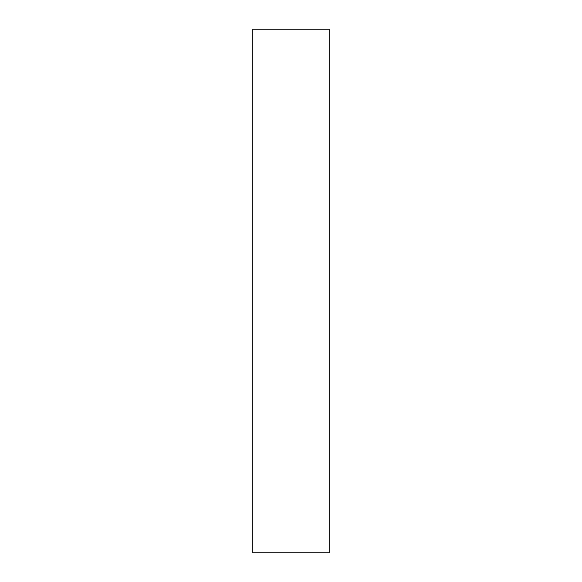 <?xml version="1.0" encoding="UTF-8"?>
<svg xmlns="http://www.w3.org/2000/svg" width="582" height="582" viewBox="0 0 582 582"><rect width="100%" height="100%" fill="white"/><g stroke="black" fill="none" stroke-linecap="round" stroke-linejoin="round"><path stroke-width="0.87" d="M252.806 552.9L329.194 552.9L329.194 29.1L252.806 29.1L252.806 552.9"/></g></svg>
